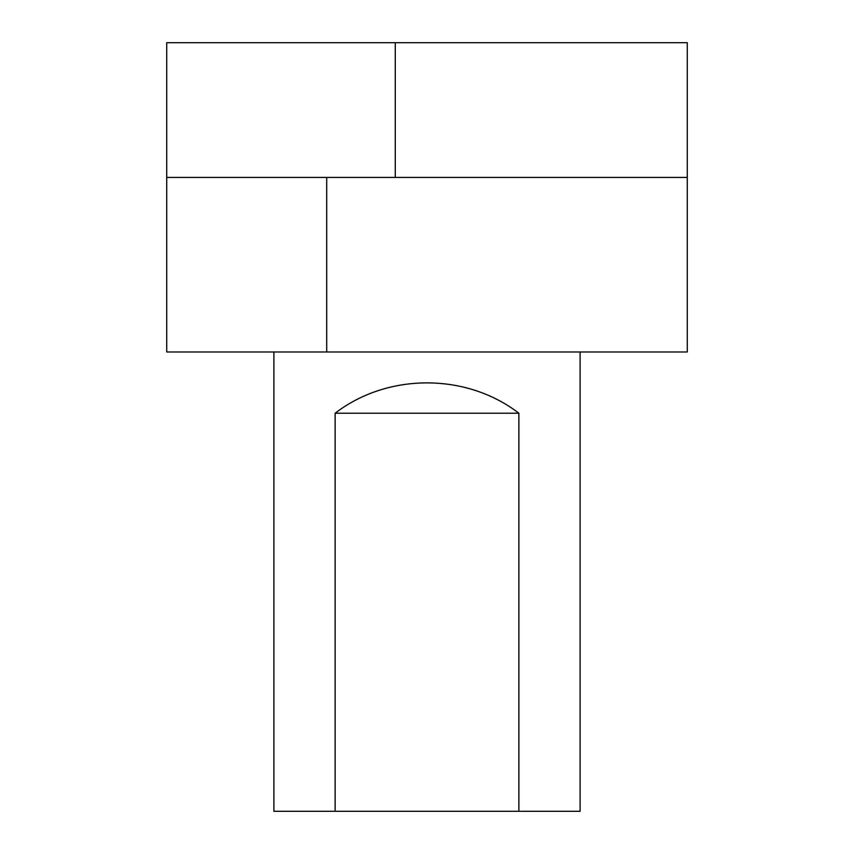 <?xml version="1.0" encoding="UTF-8"?>
<svg xmlns="http://www.w3.org/2000/svg" width="854" height="854" viewBox="0 0 854 854"><rect width="100%" height="100%" fill="white"/><g stroke="black" fill="none" stroke-linecap="round" stroke-linejoin="round"><path stroke-width="1.28" d="M335.131 413.219C387.727 372.771 466.273 372.771 518.869 413.219L335.131 413.219L335.131 811.3L580.112 811.3L580.112 351.976M326.708 351.976L687.278 351.976L687.278 177.44L326.708 177.44L326.708 351.976L166.722 351.976L166.722 177.44L326.708 177.44M518.869 413.219L518.869 811.3M166.722 177.44L166.722 42.7L687.278 42.7L687.278 177.44M395.274 42.7L395.274 177.44M273.888 351.976L273.888 811.3L335.131 811.3"/></g></svg>
